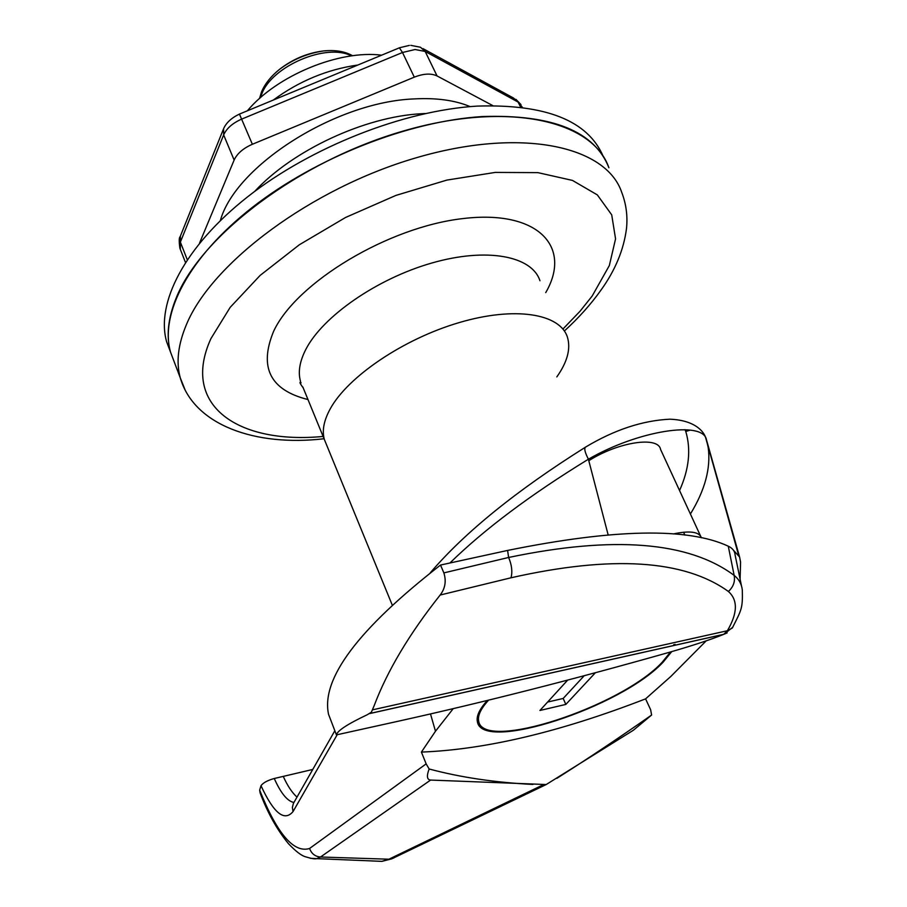 <?xml version="1.0" encoding="UTF-8"?>
<svg xmlns="http://www.w3.org/2000/svg" width="907" height="907" viewBox="0 0 907 907"><rect width="100%" height="100%" fill="white"/><g stroke="black" fill="none" stroke-linecap="round" stroke-linejoin="round"><path stroke-width="1.36" d="M556.819 778.365C587.305 759.057 618.891 737.947 651.6 715.033L633.369 730.248L546.207 784.532L430.598 780.065L320.522 857.002L388.888 859.212L394.012 857.852L392.289 858.578M487.365 700.453L485.54 702.494C478.998 710.238 476.277 716.621 477.388 721.666C481.776 753.059 621.601 707.131 663.278 661.985L671.736 651.611M673.266 533.951C689.808 530.436 699.172 531.717 701.383 537.794L660.568 449.43C658.403 435.916 618.404 441.868 588.79 460.699M556.83 376.904C567.351 362.006 570.888 348.798 567.453 337.279C560.118 313.539 514.87 306.09 459.101 322.609C403.377 338.946 347.959 376.598 330.329 408.672C323.867 420.395 321.883 430.666 324.355 439.476L392.164 604.856M685.012 429.669L685.771 431.449C691.157 449.6 689.071 469.293 679.547 490.528M312.79 769.442L283.256 776.392C287.44 785.723 292.031 792.639 297.02 797.128M283.256 776.392L274.254 778.501C280.875 793.285 287.44 801.278 293.947 802.48M334.842 730.736L293.403 803.409L292.371 807.4L293.029 811.584C284.401 821.901 273.721 813.273 261.001 785.7L259.663 790.167C277.168 833.873 293.811 853.317 309.582 848.476C311.543 853.759 315.183 856.593 320.522 857.002L316.69 858.646L310.296 858.305M371.927 860.958L381.79 861.378L388.888 859.212L543.032 784.884M532.897 784.442C494.859 782.492 460.28 777.344 429.147 768.989C426.46 776.041 426.948 779.725 430.598 780.065M309.582 848.476L426.154 763.875L421.404 752.084L435.485 731.235L430.496 713.945M690.386 514.02C704.977 490.233 710.918 468.137 708.231 447.718L706.451 439.736C703.186 420.485 638.233 430.383 588.405 459.214L608.109 534.733M705.533 437.401C704.603 433.909 697.528 420.292 669.865 419.193C642.541 420.519 614.527 429.771 585.797 446.958C583.881 448.024 584.754 452.105 588.405 459.214C530.459 494.746 484.304 529.337 449.929 562.998M453.217 708.65L435.485 731.235M706.451 439.736L739.443 556.467M740.089 579.154L740.577 562.113L739.59 556.989L733.514 550.3M421.404 752.084C485.687 749.601 560.413 731.858 645.591 698.855L670.795 676.486L706.213 640.841M645.591 698.855L650.648 709.773L651.6 715.033M261.001 785.7C263.143 782.775 267.554 780.383 274.254 778.501M426.154 763.875L429.147 768.989M674.74 645.308L675.012 644.344M259.663 790.167L260.105 792.899C267.565 812.785 277.009 829.712 288.437 843.669C295.433 851.004 300.954 855.335 305.013 856.65C311.328 858.578 315.217 859.246 316.69 858.646L381.983 861.344M367.346 714.693L371.382 712.199L374.149 705.703C387.357 670.715 409.363 633.834 440.156 595.037C445.201 588.484 446.437 581.104 443.863 572.895L440.519 565.05C358.197 629.073 320.874 678.844 328.561 714.353L336.429 734.885C337.279 730.781 347.585 724.047 367.346 714.693L371.382 712.199L374.149 705.703M440.519 565.05L507.591 550.436L508.623 557.465C613.517 535.549 688.696 541.536 734.16 575.401C738.876 579.108 741.597 583.961 742.311 589.935C742.81 608.642 741.541 609.685 732.323 628.007L727.38 630.739C737.663 613.143 738.003 600.06 728.389 591.477C684.218 559.653 611.76 555.084 511.026 577.782L440.156 595.037M741.507 586.001L735.089 554.891C734.806 551.082 732.539 548.179 728.276 546.195C687.914 527.364 614.356 528.77 507.591 550.436M328.561 714.353L336.429 734.885L397.64 721.36C483.204 702.392 573.496 679.456 668.493 652.541C692.381 645.693 710.782 639.628 723.718 634.356L727.38 630.739L372.618 709.83M732.777 627.236L723.933 634.265L369.977 713.458M727.119 632.916L723.718 634.356L369.795 713.548M603.087 156.117C587.747 120.597 545.753 103.931 477.093 106.108C403.615 110.518 311.203 146.9 247.906 196.604C184.518 246.398 155.653 303.289 166.65 341.848L180.289 377.89C175.969 362.358 178.021 344.603 186.423 324.604C211.773 263.019 311.067 188.395 416.007 157.841C521.015 126.946 606.08 145.789 621.714 192.329C626.17 203.928 627.769 215.968 626.51 228.439C623.789 249.629 615.343 270.116 601.137 289.889C591.069 304.094 578.813 317.79 564.392 330.976M482.229 116.549C408.649 121.175 315.953 157.693 252.384 207.352C188.724 257.112 159.632 313.777 170.516 352.075C166.083 336.27 167.976 318.255 176.173 298.04C200.923 235.775 299.151 161.027 403.434 130.993C507.761 100.609 592.793 120.438 608.914 167.784C594.618 131.266 552.386 114.191 482.229 116.549M357.857 65.021C327.336 69.374 299.14 81.052 273.29 100.065C299.14 81.052 327.336 69.374 357.857 65.021M381.609 55.18C339.241 49.704 276.737 75.587 247.373 110.801M567.453 337.279C560.118 313.539 514.87 306.09 459.101 322.609C403.377 338.946 347.959 376.598 330.329 408.672C323.867 420.395 321.883 430.666 324.355 439.476L302.825 386.972M301.079 382.731L300.444 383.774M425.338 113.522L421.404 113.726C364.58 116.674 292.451 150.426 254.663 191.434M470.155 106.629C455.099 100.292 436.505 97.718 414.352 98.908C335.465 101.743 235.287 166.072 220.356 220.56M492.762 105.575L437.061 75.95C431.154 73.15 423.558 73.546 414.306 77.152L252.361 144.27C243.212 148.283 237.135 153.555 234.131 160.051L199.529 243.121M488.59 700.147L486.753 702.222C480.268 709.875 477.581 716.19 478.681 721.167C482.978 752.164 621.091 706.802 662.189 662.235L670.545 651.952M673.538 645.58L673.799 644.616M567.691 680.08L539.914 710.476L565.832 704.422L595.4 672.722M547.601 702.063L563.19 698.447L584.233 675.704M563.19 698.447L565.832 704.422M352.619 55.746C344.762 51.336 335.023 49.738 323.38 50.962C307.19 53.422 292.542 59.579 279.435 69.431L279.435 69.431C292.666 59.136 307.314 52.98 323.38 50.962L327.563 50.645M337.2 734.704L293.029 811.584M685.771 431.449L690.284 430.099M443.863 572.895L508.623 557.465C511.786 564.914 512.591 571.693 511.026 577.782M728.276 546.195L734.16 575.401C735.282 581.557 733.355 586.92 728.389 591.477M396.348 721.643L397.64 721.36M563.27 328.674L580.072 311.214L592.203 295.988L609.345 265.536L615.558 238.87L611.715 214.846L597.328 194.892L572.464 180.414L537.896 172.636L495.256 172.409L446.913 180.085L395.894 195.413L345.59 217.465L299.344 244.765L260.128 275.411L230.185 307.348L210.946 338.572C180.221 405.746 238.462 444.543 323.107 436.448M539.96 280.762C532.012 255.921 486.787 247.169 431.743 263.041C376.745 278.744 322.575 316.554 305.784 349.49C299.627 361.53 297.881 372.176 300.534 381.405L300.319 382.369C299.412 382.198 300.364 384.024 303.176 387.822M307.983 399.556C270.127 390.101 258.699 367.312 273.676 331.18C296.34 282.531 388.151 226.931 463.148 218.553C538.395 209.528 572.294 246.976 545.731 292.621M185.062 389.817L180.289 377.89C193.973 425.258 255.547 446.777 324.06 438.75M410.814 45.35L420.463 47.243L425.168 51.438L415.066 49.522L402.493 52.493L414.306 77.152M239.482 114.067L399.386 47.822L402.493 52.493L241.693 119.1C232.611 123.103 226.603 128.375 223.655 134.928L180.368 242.124L187.239 259.629M223.292 129.44L180.402 236.047L180.323 249.334M252.361 144.27L239.448 114.078C231.523 117.853 226.24 122.728 223.587 128.692L223.655 134.928L234.131 160.051M522.364 107.298L518.09 102.06L425.168 51.438L437.061 75.95M423.002 48.627L513.509 98.035L518.09 102.06L520.629 107.083M260.445 97.684L261.692 94.192C271.771 66.109 326.565 42.731 351.451 55.905M546.207 784.532L391.677 858.872L381.79 861.389M705.725 437.968L738.321 554.166M585.185 447.344C516.446 490.54 464.826 532.352 430.303 572.782M683.527 532.216L684.955 535.119M166.65 341.848L170.516 352.075M180.13 236.738C179.042 237.362 178.951 241.183 179.869 248.178L185.436 262.372M409.352 45.407L399.59 47.731M515.936 99.351L520.981 104.6M477.252 717.754L478.681 721.167M279.435 69.431C271.034 76.211 265.105 83.603 261.647 91.618M259.515 98.5L261.533 91.89"/></g></svg>
